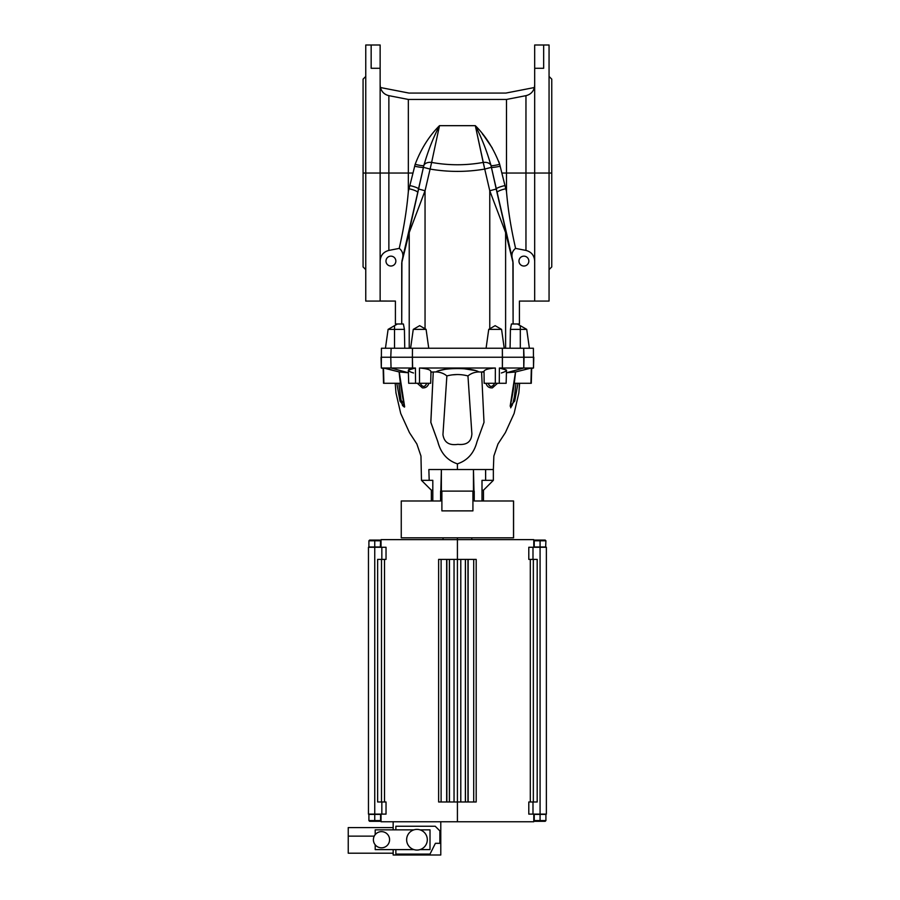 <?xml version="1.0" encoding="UTF-8"?>
<svg xmlns="http://www.w3.org/2000/svg" width="900" height="900" viewBox="0 0 900 900"><rect width="100%" height="100%" fill="white"/><g stroke="black" fill="none" stroke-linecap="round" stroke-linejoin="round"><path stroke-width="1.35" d="M381.037 814.117L381.037 821.756L457.414 821.756L457.414 537.829L457.414 559.395L454.039 559.395L454.039 801.99L457.414 801.99L457.414 559.395L454.039 559.395L454.039 801.99L454.039 559.395L441.113 559.395L441.113 801.99L446.659 801.99L446.659 559.395L446.659 801.99L446.861 559.395L446.861 801.99L449.381 801.99L449.381 559.395L449.381 801.99L449.449 559.395L449.449 801.99L454.039 801.99L441.113 801.99L441.113 559.395L457.414 559.395L457.414 801.99L460.789 801.99L460.789 559.395L457.414 559.395L460.789 559.395L460.789 801.99L465.379 801.99L465.379 559.395L460.789 559.395L465.379 559.395L465.379 801.99L465.379 559.395L465.446 801.99L467.966 801.99L467.966 559.395L465.446 559.395L467.966 559.395L467.966 801.99L467.966 559.395L468.169 801.99L473.704 801.99L473.704 559.395L468.169 559.395L476.19 559.395L473.704 559.395L473.704 801.99L454.039 801.99L457.414 801.99L457.414 821.756L533.79 821.756L533.79 814.117M530.944 383.287L531.686 368.01L533.498 368.01L533.396 348.244L502.358 348.244L502.436 357.233L502.358 348.244L412.47 348.244L412.391 357.233L502.436 357.233L502.38 368.01L523.778 368.01L506.565 372.746L523.778 368.01L531.337 368.01L515.531 371.981L531.337 368.01L530.944 383.287L514.294 383.287L530.944 383.287L531.337 368.01L499.387 368.01L506.498 370.103L506.149 383.287L499.275 383.287L506.149 383.287L506.498 370.103L502.166 368.269L499.387 368.01L499.275 383.287L495.304 383.287L495.349 368.01L419.479 368.01L419.524 383.287L415.553 383.287L415.429 368.01L383.49 368.01L383.535 383.287L383.13 368.01L381.319 368.01L383.152 368.505L381.319 368.01L381.037 357.233L390.769 357.233L391.151 348.244L523.676 348.244L523.778 368.01L531.337 368.01L531.293 383.287L531.686 368.01L533.498 368.01L533.79 357.233L524.059 357.233L533.79 357.233L533.498 368.01L531.686 368.01L531.293 383.287L514.294 383.287L515.498 371.959L510.176 406.159L514.721 401.029L517.984 383.287L514.721 401.029L510.176 406.159L515.498 371.959L506.419 372.769L515.531 371.981L510.176 406.159L514.721 401.029L517.984 383.287M483.84 371.531L481.567 372.026L484.009 422.348L476.989 441.731C474.086 453.082 467.561 460.451 457.414 463.849L457.414 469.541L457.414 463.849C447.277 460.463 440.752 453.094 437.85 441.731L437.13 439.751L437.827 441.731C440.752 453.094 447.277 460.463 457.414 463.849C467.561 460.451 474.086 453.082 476.989 441.731L484.009 422.348L481.567 372.026L484.043 372.06C483.502 370.001 487.271 368.651 495.349 368.01C487.271 368.651 483.502 370.001 484.043 372.06L484.155 383.287L499.275 383.287L499.387 368.01L502.38 368.01L499.387 368.01L502.38 368.01L502.436 357.233L524.059 357.233L412.391 357.233L412.47 348.244L385.447 348.244L388.103 329.377L385.447 348.244L391.151 348.244L390.769 357.233L412.391 357.233L412.447 368.01L415.429 368.01L415.553 383.287L408.679 383.287L408.33 370.103C408.476 371.025 410.209 371.993 413.527 372.983C410.209 371.993 408.476 371.025 408.33 370.103L412.661 368.269L408.33 370.103L408.679 383.287L415.553 383.287L408.679 383.287L408.33 370.103L415.429 368.01L409.027 369.236M510.424 406.496L512.145 405.562L510.424 406.496L510.761 403.594C512.707 394.706 514.305 384.165 515.554 371.97L514.766 379.103L515.531 371.981L506.419 372.769M473.456 491.108L473.456 469.541L493.358 469.541L493.358 480.33L482.006 480.33L482.006 500.985L482.006 480.33L485.629 480.33L485.629 469.541L441.371 469.541L440.595 500.985L401.254 500.985L401.254 537.829L513.574 537.829L513.574 500.985L474.233 500.985L474.233 491.108L441.371 491.108L473.456 491.108L473.456 469.541L474.233 500.985L513.517 500.985L513.517 537.829L513.517 500.985L474.233 500.985L474.233 491.108L441.371 491.108L441.371 469.541L429.244 469.541L485.584 469.541L485.629 480.33L493.358 480.33L493.358 469.541L493.358 480.33L482.006 480.33L482.006 500.985M432.81 490.207L431.359 490.207L421.47 480.33L431.359 490.207L432.81 490.207L431.359 490.207L421.47 480.33L432.81 480.33L429.199 480.33L428.85 469.541C419.062 469.541 419.062 469.541 428.85 469.541L428.85 469.541C419.062 469.541 419.062 469.541 428.85 469.541L441.371 469.541L441.371 491.108L440.595 491.108L441.371 491.108M493.358 480.33L483.469 490.207L483.469 500.985L483.469 490.207L482.006 490.207L483.469 490.207L483.469 500.985M472.928 491.108L472.928 510.874L472.928 491.108L472.928 510.874L441.889 510.874L472.928 510.874L441.889 510.874L441.889 491.108M506.486 99.45L506.486 173.036L525.96 173.036L525.96 95.659L506.486 99.45L408.341 99.45L408.341 173.036L388.868 173.036L388.868 250.414L399.285 248.389C399.296 247.162 405.72 222.716 408.341 191.509L408.341 173.036L408.341 191.509L412.999 173.036L408.341 173.036L412.999 173.036L415.159 164.317C421.076 148.781 429.188 135.9 439.504 125.674L475.324 125.674C485.629 135.9 493.751 148.781 499.669 164.317L506.486 191.509L506.486 173.036L501.829 173.036L506.486 173.036L506.486 99.45L525.96 95.659L525.96 173.036L534.679 173.036L525.96 173.036L525.96 250.414C531.382 251.876 534.296 255.409 534.679 261.011C534.296 255.409 531.382 251.876 525.96 250.414L515.543 248.389C512.595 250.763 511.447 253.822 512.111 257.558L497.025 192.634L513.101 262.912L505.609 232.594L505.609 348.244L505.609 232.594L489.769 190.766L484.729 169.076C466.515 172.17 448.301 172.17 430.099 169.076L425.048 190.766L425.048 328.77L425.048 190.766L409.219 232.594L401.918 261.157L401.726 323.989L401.918 261.157L417.803 192.634L409.241 230.85A8.089 5.951 13 0 0 409.219 232.594L409.219 348.244L409.219 232.594L425.048 190.766L430.099 169.076C448.301 172.17 466.515 172.17 484.729 169.076L475.324 125.674L439.504 125.674L431.629 162.428C448.819 165.532 466.009 165.532 483.199 162.428C466.009 165.532 448.819 165.532 431.629 162.428L439.504 125.674C433.294 137.509 428.062 150.795 423.821 165.555A8.089 5.13 12.1 0 1 431.629 162.428A8.089 5.13 -167.9 0 0 423.821 165.555L423.416 167.333L430.099 169.076L423.416 167.333L417.803 192.634L418.601 189.023L425.048 190.766L418.601 189.023L402.716 257.558C403.369 253.822 402.233 250.763 399.285 248.389L388.868 250.414L388.868 173.036L380.137 173.036L388.868 173.036L388.868 95.659C384.469 94.601 381.656 91.89 380.43 87.525L408.949 93.071L505.879 93.071L408.949 93.071L380.43 87.525C381.656 91.89 384.469 94.601 388.868 95.659L388.868 173.036L408.341 173.036L408.341 99.45L388.868 95.659L408.341 99.45L506.486 99.45L506.486 191.509C509.096 222.716 515.52 247.162 515.543 248.389L525.96 250.414L525.96 173.036L506.486 173.036L525.96 173.036L525.96 95.659C530.359 94.601 533.171 91.89 534.398 87.525C533.171 91.89 530.359 94.601 525.96 95.659L506.486 99.45L408.341 99.45L408.341 173.036L388.868 173.036L388.868 250.414C383.434 251.876 380.531 255.409 380.137 261.011C380.531 255.409 383.434 251.876 388.868 250.414L399.285 248.389C402.233 250.763 403.369 253.822 402.716 257.558L417.803 192.634L401.918 261.157L409.219 232.594A8.089 5.951 -167 0 1 409.241 230.85L401.726 262.912L401.726 323.989M497.025 192.634A8.989 1.879 167.4 0 1 505.8 188.764L504.99 185.569L505.8 188.764A8.989 1.879 -12.6 0 0 497.025 192.634L491.006 165.555C486.765 150.795 481.534 137.509 475.324 125.674L483.199 162.428A8.089 5.13 -12.1 0 1 491.006 165.555A8.089 5.13 167.9 0 0 483.199 162.428L484.729 169.076L491.4 167.333L484.729 169.076L489.769 190.766L489.769 328.77L489.769 190.766L496.226 189.023L489.769 190.766L505.609 232.594A8.089 5.951 -13 0 0 505.575 230.85A8.089 5.951 167 0 1 505.609 232.594L513.101 262.912L513.101 323.989L512.91 261.157L497.025 192.634L512.111 257.558C511.447 253.822 512.595 250.763 515.543 248.389C515.52 247.162 509.096 222.716 506.486 191.509L504.99 185.569A8.989 1.496 -12.8 0 0 496.226 189.023L497.025 192.634A8.989 1.879 167.4 0 1 505.8 188.764L506.486 191.509L506.486 173.036L501.829 173.036L500.175 166.23A8.989 0.81 -12.2 0 1 491.4 167.333L496.226 189.023A8.989 1.496 167.2 0 1 504.99 185.569L501.829 173.036L504.99 185.569A8.989 1.496 167.2 0 0 496.226 189.023L512.111 257.558L491.4 167.333A8.989 0.81 167.8 0 0 500.175 166.23L499.669 164.317A8.989 1.035 -14.5 0 1 491.006 165.555L491.4 167.333L491.006 165.555A8.989 1.035 165.5 0 0 499.669 164.317C493.751 148.781 485.629 135.9 475.324 125.674C481.534 137.509 486.765 150.795 491.006 165.555C486.765 150.795 481.534 137.509 475.324 125.674C485.629 135.9 493.751 148.781 499.669 164.317L498.746 161.438M408.341 191.509L409.027 188.764A8.989 1.879 -167.4 0 1 417.803 192.634A8.989 1.879 12.6 0 0 409.027 188.764L408.341 191.509C405.72 222.716 399.296 247.162 399.285 248.389C399.296 247.162 405.72 222.716 408.341 191.509L408.341 173.036L412.999 173.036L409.838 185.569A8.989 1.496 -167.2 0 1 418.601 189.023A8.989 1.496 12.8 0 0 409.838 185.569L412.999 173.036M365.76 76.444L363.071 79.144L363.071 266.929L365.76 269.629M363.071 173.036L365.76 173.036L363.071 173.036M380.137 173.036L380.137 45L380.137 68.288L380.137 45L371.16 45L371.16 68.288L371.16 45L380.137 45L365.76 45L365.76 301.072L380.137 301.072L380.137 68.288L371.16 68.288L380.137 68.288L380.137 173.036L365.76 173.036L380.137 173.036L380.137 301.072L395.415 301.072L380.137 301.072L380.137 173.036L388.868 173.036L388.868 95.659C384.469 94.601 381.656 91.89 380.43 87.525L380.137 84.994M396.81 383.287L400.027 401.152L404.651 406.845L399.251 371.936L404.651 406.845L400.027 401.152L396.81 383.287L400.027 401.152L404.651 406.845L399.251 371.936L408.397 372.769L391.05 368.01L390.769 357.233L391.05 368.01L412.447 368.01L412.391 357.233L390.769 357.233L391.151 348.244L381.431 348.244L381.319 368.01L383.13 368.01L383.535 383.287L400.399 383.287L383.884 383.287L383.49 368.01L399.218 371.959L400.421 383.287L399.251 371.936L383.49 368.01L391.05 368.01L408.274 372.746L399.218 371.959L400.421 383.287M380.137 301.027L395.415 301.072L395.415 323.989L397.44 323.989L394.515 325.665L397.44 323.989L395.415 323.989L395.415 301.072L395.415 323.989L403.391 323.989L404.415 329.377L404.752 348.244L404.415 329.377L394.515 329.377L394.515 348.244L394.515 329.377L404.415 329.377L403.391 323.989L397.44 323.989L394.515 325.665L394.515 329.377L388.103 329.377L394.515 325.665L388.103 329.377L394.515 329.377L394.515 325.665L388.103 329.377L385.447 348.244M385.976 261.09A4.939 4.939 0 0 0 393.39 265.365A4.939 4.939 0 0 0 393.39 256.815A4.939 4.939 0 0 0 385.976 261.09A4.939 4.939 0 0 1 393.39 256.815A4.939 4.939 0 0 1 393.39 265.365A4.939 4.939 0 0 1 385.976 261.09A4.939 4.939 0 0 1 393.39 256.815A4.939 4.939 0 0 1 393.39 265.365A4.939 4.939 0 0 1 385.976 261.09M426.094 329.377L413.257 329.377L419.67 325.665L426.094 329.377L428.749 348.244L426.094 329.377L413.257 329.377L410.603 348.244L413.257 329.377L419.67 325.665L426.094 329.377L419.67 325.665L413.257 329.377L426.094 329.377L428.749 348.244M525.96 95.659C530.359 94.601 533.171 91.89 534.398 87.525L505.879 93.071L534.398 87.525L505.879 93.071L408.949 93.071L380.43 87.525M409.219 348.244L409.219 232.594L401.726 262.912L423.416 167.333A8.989 0.81 12.2 0 1 414.652 166.23A8.989 0.81 -167.8 0 0 423.416 167.333L423.821 165.555A8.989 1.035 14.5 0 1 415.159 164.317L414.652 166.23L415.159 164.317A8.989 1.035 -165.5 0 0 423.821 165.555C428.062 150.795 433.294 137.509 439.504 125.674C429.188 135.9 421.076 148.781 415.159 164.317L414.652 166.23A8.989 0.81 -167.8 0 0 423.416 167.333L430.099 169.076L425.048 190.766L425.048 328.77M549.056 269.629L551.756 266.929L551.756 79.144L549.056 76.444M551.756 173.036L549.056 173.036L551.756 173.036M534.679 173.036L534.679 301.072L519.413 301.072L549.056 301.072L549.056 45L534.679 45L543.668 45L543.668 68.288L534.679 68.288L534.679 301.027L534.679 173.036L549.056 173.036L534.679 173.036L534.679 45L534.679 68.288L543.668 68.288L543.668 45L534.679 45L534.679 173.036L525.96 173.036L525.96 250.414L515.543 248.389C512.595 250.763 511.447 253.822 512.111 257.558M534.679 301.072L519.413 301.072L519.413 323.989L517.387 323.989L519.413 323.989L519.413 301.072L519.413 323.989L517.387 323.989L526.725 329.377L529.38 348.244L526.725 329.377L510.412 329.377L511.436 323.989L517.387 323.989L526.725 329.377L517.387 323.989L511.436 323.989L510.412 329.377L510.075 348.244L510.412 329.377L520.312 329.377L520.312 325.665L520.312 348.244L520.312 329.377L526.725 329.377L529.38 348.244M528.84 261.09A4.939 4.939 0 0 0 521.426 256.815A4.939 4.939 0 0 0 521.426 265.365A4.939 4.939 0 0 0 528.84 261.09A4.939 4.939 0 0 1 521.426 265.365A4.939 4.939 0 0 1 521.426 256.815A4.939 4.939 0 0 1 528.84 261.09A4.939 4.939 0 0 1 521.426 265.365A4.939 4.939 0 0 1 521.426 256.815A4.939 4.939 0 0 1 528.84 261.09M486.079 348.244L488.734 329.377L495.146 325.665L501.57 329.377L488.734 329.377L486.079 348.244L488.734 329.377L501.57 329.377L504.225 348.244L501.57 329.377L495.146 325.665L488.734 329.377L495.146 325.665L501.57 329.377L488.734 329.377M391.151 348.244L412.47 348.244L412.391 357.233L524.059 357.233L523.676 348.244L523.778 368.01L524.059 357.233L533.79 357.233M431.359 490.207L431.359 500.985L440.595 500.985L440.595 491.108L440.595 500.985M432.81 500.985L432.81 480.33L432.81 500.985L432.81 480.33L429.199 480.33M471.791 432.338L471.859 433.451M451.789 374.895L457.391 374.524M446.873 375.941L442.946 434.621C444.127 442.418 449.111 445.657 457.909 444.353C466.729 445.264 471.375 441.776 471.881 433.901L467.955 375.941C460.935 374.074 453.904 374.074 446.873 375.941C453.904 374.074 460.935 374.074 467.955 375.941C470.993 373.399 474.637 372.071 478.89 371.936C472.027 367.447 442.777 367.447 435.938 371.936C440.19 372.071 443.835 373.399 446.873 375.941C443.835 373.399 440.19 372.071 435.938 371.936L433.26 372.015L430.853 422.336L437.141 439.751L430.808 422.348L433.26 372.026L430.785 372.06L435.938 371.936C442.777 367.447 472.027 367.447 478.89 371.936C474.637 372.071 470.993 373.399 467.955 375.941L471.881 433.901C471.375 441.776 466.729 445.264 457.909 444.353C449.111 445.657 444.127 442.418 442.946 434.621L446.873 375.941L442.946 434.621C444.127 442.418 449.111 445.657 457.909 444.353C466.729 445.264 471.375 441.776 471.881 433.901L467.955 375.941C460.935 374.074 453.904 374.074 446.873 375.941C443.835 373.399 440.19 372.071 435.938 371.936C442.777 367.447 472.027 367.447 478.89 371.936L481.567 372.026L478.89 371.936C474.637 372.071 470.993 373.399 467.955 375.941M439.56 370.53L444.555 369.45M510.671 407.824L512.82 403.537L514.361 396.956L515.981 383.287M488.093 383.287C490.016 387.461 492.21 387.461 494.696 383.287C492.21 387.461 490.016 387.461 488.093 383.287C490.016 387.461 492.21 387.461 494.696 383.287M485.978 383.287C487.024 386.595 489.173 388.125 492.435 387.866L497.509 383.287L492.435 387.866C489.173 388.125 487.024 386.595 485.978 383.287C487.024 386.595 489.184 388.125 492.435 387.866L497.509 383.287M478.89 371.936L481.567 372.026L484.009 422.348L476.989 441.731C474.086 453.082 467.561 460.451 457.414 463.849C447.277 460.463 440.752 453.094 437.85 441.731L430.853 422.336L433.26 372.015L430.808 422.348L437.85 441.72L430.853 422.336L433.26 372.015L435.938 371.936M420.142 383.287C422.64 387.473 424.845 387.473 426.735 383.287C424.845 387.473 422.64 387.473 420.142 383.287C422.64 387.473 424.845 387.473 426.735 383.287M417.319 383.287L422.392 387.866C425.644 388.147 427.804 386.629 428.861 383.287C427.804 386.629 425.644 388.147 422.392 387.866L417.319 383.287L422.392 387.866C425.644 388.147 427.804 386.629 428.861 383.287M398.824 383.287L400.669 398.396L402.536 405.551L404.404 407.104L402.536 405.551L400.669 398.396L398.824 383.287L401.119 400.489L404.089 403.481M475.29 370.541L464.152 368.752L475.29 370.541M530.325 368.201L529.054 368.483M528.998 368.494L525.173 369.416M506.498 370.103C506.351 371.025 504.619 371.993 501.3 372.983C504.619 371.993 506.351 371.025 506.498 370.103L499.387 368.01L499.275 383.287L506.149 383.287L506.498 370.103C506.351 371.025 504.619 371.993 501.3 372.983M495.304 383.287L485.64 383.287L495.304 383.287L495.349 368.01L495.304 383.287L499.275 383.287M433.26 372.015L430.785 372.06C431.314 370.001 427.545 368.651 419.479 368.01L495.349 368.01C487.271 368.651 483.502 370.001 484.043 372.06L481.567 372.026M419.524 383.287L419.479 368.01L419.524 383.287L415.553 383.287L430.673 383.287L430.976 371.531M384.525 368.213L385.785 368.494M385.841 368.505L392.085 370.035M415.553 383.287L415.429 368.01L391.05 368.01L390.769 357.233L381.037 357.233L412.391 357.233L412.661 368.269L408.33 370.103C408.476 371.025 410.209 371.993 413.527 372.983M416.981 829.395A10.328 10.328 0 0 0 408.026 844.886A10.328 10.328 0 0 0 425.925 844.886A10.328 10.328 0 0 0 416.981 829.395A10.328 10.328 0 0 1 425.925 844.886A10.328 10.328 0 0 1 408.026 844.886A10.328 10.328 0 0 1 416.981 829.395A10.328 10.328 0 0 0 408.026 844.886A10.328 10.328 0 0 0 425.925 844.886A10.328 10.328 0 0 0 416.981 829.395M381.488 831.634A8.089 8.089 0 0 0 374.49 843.773A8.089 8.089 0 0 0 388.496 843.773A8.089 8.089 0 0 0 381.488 831.634A8.089 8.089 0 0 1 388.496 843.773A8.089 8.089 0 0 1 374.49 843.773A8.089 8.089 0 0 1 381.488 831.634A8.089 8.089 0 0 0 374.49 843.773A8.089 8.089 0 0 0 388.496 843.773A8.089 8.089 0 0 0 381.488 831.634M413.966 849.611L375.199 849.611L413.966 849.611L375.199 849.611L375.199 844.808A8.089 8.089 0 0 1 375.199 834.637L375.199 829.845L375.199 834.637L375.199 829.845L413.966 829.845A10.328 10.328 0 0 0 413.966 849.611A10.328 10.328 0 0 0 427.309 839.722A10.328 10.328 0 0 0 419.996 829.845L430.009 829.845L419.996 829.845L430.009 829.845L430.009 849.611L430.009 829.845L430.009 849.611L419.996 849.611M371.632 540.079L377.865 540.079L371.632 540.079M377.865 821.306L371.632 821.306M536.962 540.079L543.184 540.079L536.962 540.079M543.184 821.306L536.962 821.306M395.865 849.611L395.865 854.1L430.009 854.1L435.397 843.322L439.886 843.322L439.886 830.914L435.218 826.245L395.865 826.245L395.865 829.845L395.865 826.245L435.218 826.245L439.886 830.914L439.886 843.322L435.397 843.322L430.009 854.1L395.865 854.1L395.865 849.611L395.865 854.1L430.009 854.1L435.397 843.322L439.886 843.322L439.886 830.914L435.218 826.245L395.865 826.245L395.865 829.845M380.317 547.267L380.588 540.799L379.868 540.079L369.63 540.079L368.91 540.799L380.588 540.799L368.91 540.799L368.91 546.998L380.588 546.998L374.749 546.998L374.749 540.799L374.749 546.998L368.91 546.998L368.91 540.799M368.91 820.586L368.91 814.387L368.91 820.586L369.63 821.306L379.868 821.306L380.588 820.586L368.91 820.586L374.749 820.586L374.749 821.306L374.749 820.586L380.588 820.586L380.588 814.387L368.91 814.387L374.749 814.387L374.749 820.586L374.749 814.387L380.317 814.117M545.648 547.267L545.918 540.799L545.197 540.079L534.949 540.079L534.24 540.799L545.918 540.799L534.24 540.799L534.24 546.998L545.918 546.998L540.079 546.998L540.079 540.799L540.079 546.998L534.24 546.998L534.24 540.799M534.24 820.586L534.24 814.387L534.24 820.586L534.949 821.306L545.197 821.306L545.918 820.586L534.24 820.586L540.079 820.586L540.079 821.306L540.079 820.586L545.918 820.586L545.918 814.387L534.24 814.387L540.079 814.387L540.079 820.586L540.079 814.387L545.648 814.117M393.165 853.2L348.244 853.2L393.165 853.2M393.165 827.595L348.244 827.595L348.244 853.2M440.786 821.756L440.786 855L393.165 855L440.786 855L440.786 821.756L440.786 855L393.165 855L393.165 849.611M393.165 821.756L393.165 829.845M381.836 559.395L381.836 547.267L386.032 547.267L381.836 547.267L386.032 547.267L386.032 559.395L386.032 547.267L386.032 559.395L377.64 559.395L377.64 801.99L377.64 559.395L381.836 559.395L381.836 547.267L368.46 547.267L368.46 814.117L368.46 547.267L374.749 547.267L374.749 814.117L374.749 547.267L381.836 547.267L381.836 559.395L377.64 559.395L377.64 801.99L381.836 801.99L377.64 801.99L381.836 801.99L381.836 814.117L381.836 801.99L386.032 801.99L381.836 801.99L386.032 801.99L386.032 814.117L386.032 801.99L386.032 814.117L374.749 814.117L381.836 814.117L381.836 801.99M381.488 801.99L381.488 559.395M374.749 814.117L368.46 814.117L374.749 814.117L368.46 814.117L368.46 547.267L374.749 547.267L374.749 814.117L381.836 814.117M540.079 547.267L532.991 547.267L532.991 559.395L537.188 559.395L537.188 801.99L537.188 559.395L532.991 559.395L532.991 547.267L540.079 547.267L540.079 814.117L540.079 547.267L546.368 547.267L528.795 547.267L532.991 547.267L532.991 559.395L528.795 559.395L537.188 559.395L537.188 801.99L532.991 801.99L532.991 814.117L546.368 814.117L546.368 547.267L546.368 814.117L532.991 814.117L532.991 801.99L537.188 801.99L528.795 801.99L532.991 801.99L532.991 814.117L528.795 814.117L540.079 814.117L540.079 547.267L546.368 547.267L546.368 814.117L540.079 814.117M533.34 559.395L533.34 801.99M441.113 801.99L438.626 801.99L438.626 559.395L441.113 559.395L438.626 559.395L438.626 801.99L441.113 801.99L438.626 801.99L438.626 559.395L441.113 559.395L441.113 801.99L446.659 801.99L446.659 559.395L441.113 559.395M473.704 559.395L476.19 559.395L476.19 801.99L473.704 801.99L476.19 801.99L476.19 559.395L476.19 801.99L473.704 801.99L473.704 559.395L457.414 559.395M384.525 801.99L384.525 559.395M532.991 559.395L528.795 559.395L528.795 547.267L528.795 559.395L528.795 547.267L532.991 547.267M530.303 559.395L530.303 801.99M532.991 814.117L528.795 814.117L528.795 801.99L528.795 814.117L528.795 801.99L532.991 801.99M533.79 547.267L533.79 539.629L381.037 539.629L381.037 547.267M383.152 368.505L381.319 368.01L381.037 357.233M388.868 250.414C383.434 251.876 380.531 255.409 380.137 261.011M489.769 328.77L489.769 190.766L484.729 169.076L491.4 167.333A8.989 0.81 167.8 0 0 500.175 166.23L501.829 173.036M492.255 147.96L484.088 136.058M483.941 135.866L483.041 134.73M483.019 134.685L482.366 133.886M418.601 189.023A8.989 1.496 -167.2 0 0 409.838 185.569L409.027 188.764A8.989 1.879 -167.4 0 1 417.803 192.634L418.601 189.023L425.048 190.766L409.219 232.594A8.089 5.951 13 0 1 409.241 230.85L423.821 165.555A8.089 5.13 12.1 0 1 431.629 162.428L439.504 125.674L475.324 125.674L483.199 162.428C466.009 165.532 448.819 165.532 431.629 162.428L430.099 169.076C448.301 172.17 466.515 172.17 484.729 169.076L483.199 162.428A8.089 5.13 -12.1 0 1 491.006 165.555A8.989 1.035 165.5 0 0 499.669 164.317M412.47 348.244L523.676 348.244M380.137 68.288L371.16 68.288L371.16 45M505.879 93.071L408.949 93.071M397.44 323.989L403.391 323.989L404.415 329.377L404.752 348.244M415.159 164.317C421.076 148.781 429.188 135.9 439.504 125.674C433.282 137.509 428.062 150.795 423.821 165.555A8.989 1.035 -165.5 0 1 415.159 164.317M404.415 329.377L394.515 329.377L394.515 348.244M388.103 329.377L394.515 329.377L394.515 325.665M402.716 257.558C403.369 253.822 402.233 250.763 399.285 248.389M408.341 99.45L388.868 95.659M506.565 372.746L523.778 368.01L502.38 368.01L502.358 348.244M413.257 329.377L410.603 348.244M534.679 261.011C534.296 255.409 531.382 251.876 525.96 250.414M543.668 45L543.668 68.288L534.679 68.288M483.885 144.529L484.38 145.732M490.657 164.171L491.006 165.555M513.101 323.989L513.101 262.912L505.609 232.594L505.609 348.244M510.075 348.244L510.412 329.377L511.436 323.989L517.387 323.989M505.575 230.85A8.089 5.951 -13 0 1 505.609 232.594L489.769 190.766L496.226 189.023M520.312 348.244L520.312 329.377L510.412 329.377M520.312 325.665L520.312 329.377L526.725 329.377M506.486 191.509C509.096 222.716 515.52 247.162 515.543 248.389M504.225 348.244L501.57 329.377M483.469 490.207L482.006 490.207M473.456 469.541L441.371 469.541M485.629 469.541L485.629 480.33M514.283 383.287L514.766 379.103M408.397 372.769L399.251 371.936M415.429 368.01L412.661 368.269L415.429 368.01M499.387 368.01L502.38 368.01L499.387 368.01M531.337 368.01L515.531 371.981M495.349 368.01L419.479 368.01M399.218 371.959L383.49 368.01L391.05 368.01L408.274 372.746M383.49 368.01L383.884 383.287L400.399 383.287M383.884 383.287L383.13 368.01L381.319 368.01M371.632 540.799L377.865 540.799M377.865 820.586L371.632 820.586M536.962 540.799L543.184 540.799M543.184 820.586L536.962 820.586M374.749 546.998C394.178 546.998 355.32 546.998 374.749 546.998M374.749 814.387C382.252 814.387 382.252 814.387 374.749 814.387C367.245 814.387 367.245 814.387 374.749 814.387M540.079 546.998C559.507 546.998 520.65 546.998 540.079 546.998M540.079 814.387C547.571 814.387 547.571 814.387 540.079 814.387C532.575 814.387 532.575 814.387 540.079 814.387M446.659 801.99L446.659 559.395M446.861 801.99L449.381 801.99L449.381 559.395L446.861 559.395M449.381 801.99L449.381 559.395M454.039 559.395L449.449 559.395L449.449 801.99L454.039 801.99M457.414 801.99L460.789 801.99L460.789 559.395M460.789 801.99L465.379 801.99L465.379 559.395L465.446 801.99L465.446 559.395M465.446 801.99L467.966 801.99L467.966 559.395M467.966 801.99L468.169 559.395M468.169 801.99L473.704 801.99M381.836 547.267L374.749 547.267M534.375 87.525L534.679 84.994M395.213 383.287L395.978 392.906L400.714 413.46L409.466 432.652L416.835 443.936L420.964 456.041L421.47 480.33M404.404 407.081L404.066 404.325C402.817 399.049 399.589 380.036 399.195 371.947M519.615 383.287L518.85 392.906L514.114 413.46L505.361 432.652L497.993 443.936L493.853 456.041L493.358 469.541M531.675 368.505L533.498 368.01M471.791 539.629L471.791 537.829M443.036 539.629L443.036 537.829M418.793 855L415.17 855M348.244 836.134L374.243 836.134"/></g></svg>
